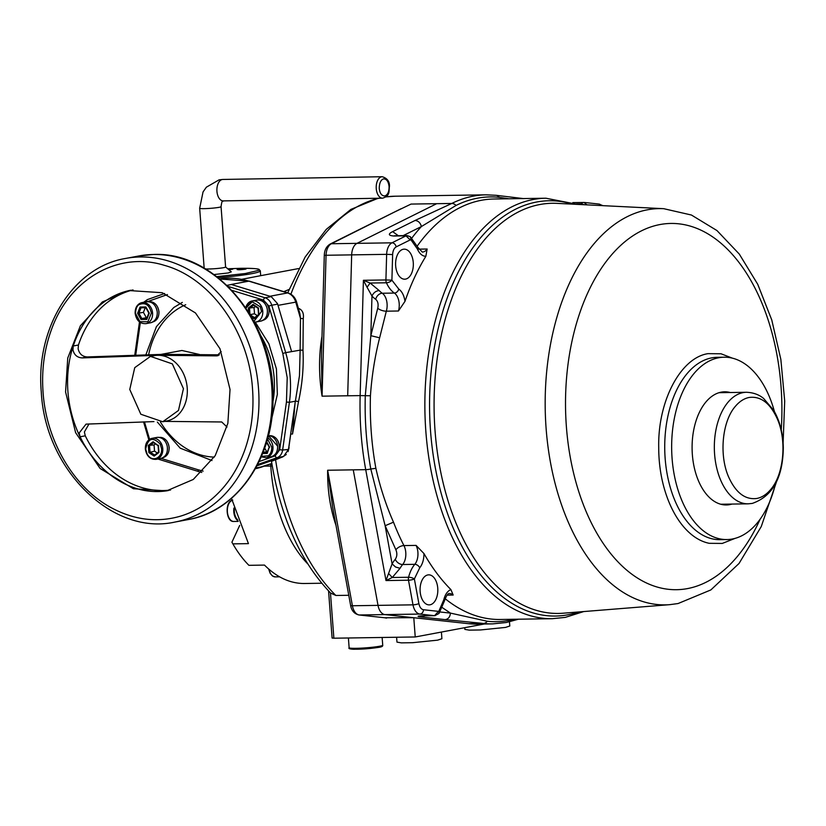 <?xml version="1.0" encoding="UTF-8"?>
<svg xmlns="http://www.w3.org/2000/svg" width="826" height="826" viewBox="0 0 826 826"><rect width="100%" height="100%" fill="white"/><g stroke="black" fill="none" stroke-linecap="round" stroke-linejoin="round"><path stroke-width="1.24" d="M770.596 489.611C766.445 494.537 761.851 497.489 756.781 498.47C745.197 499.947 735.832 492.823 728.677 477.087C718.93 455.229 722.151 421.312 735.377 406.32C739.528 401.405 744.133 398.452 749.192 397.461C760.777 395.984 770.152 403.119 777.297 418.854C787.044 440.702 783.833 474.63 770.596 489.611M252.539 389.129C254.109 411.069 251.393 431.75 244.362 451.182C236.742 471.718 225.302 488.166 210.031 500.504C200.945 507.742 191.054 512.977 180.357 516.198C157.167 522.868 134.142 520.039 111.273 507.732C73.958 487.743 46.287 440.908 43.066 392.298C41.486 370.368 44.212 349.677 51.233 330.255C69.064 279.095 118.221 250.867 164.312 265.332C210.661 277.908 249.008 331.722 252.539 389.129M288.821 447.702L290.731 434.053L288.47 449.437L282.637 450.036L289.41 402.314A96.549 77.51 79.4 0 0 290.194 377.441A96.549 77.51 79.4 0 0 285.682 352.64L282.791 353.456L287.211 377.699L286.446 402.025L289.41 402.314L295.326 401.209L295.047 403.171L299.477 375.696L300.137 350.152L285.682 352.64L271.754 305.238L277.66 304.123L277.505 303.627L291.588 351.535L277.66 304.123M218.136 277.681A45.058 3.676 175.7 0 0 251.734 273.664A45.058 3.676 175.7 0 0 260.314 270.835L260.665 275.523A45.058 3.676 -4.3 0 1 260.634 275.678L241.75 279.312M298.454 308.428L297.825 309.533M227.697 268.77L241.078 268.305C254.263 268.171 260.2 268.832 258.889 270.298L245.208 273.54L216.784 276.627M228.131 269.142L232.818 269.152L228.916 269.813M245.27 269.214C239.488 269.885 237.052 269.926 237.95 269.328L237.991 269.317C243.773 268.646 246.22 268.605 245.312 269.204L245.27 269.214M237.134 269.606L237.95 269.328M231.476 498.367L248.45 543.632L232.87 543.869A128.732 76.033 89.1 0 0 240.469 555.495A128.732 76.033 89.1 0 0 248.905 565.325L264.485 565.087C276.121 576.703 288.646 582.836 302.068 583.466A128.732 76.033 89.1 0 0 304.536 583.497L321.706 583.239M232.87 543.869L231.92 542.207L239.705 525.388M245.952 308.036L252.281 301.81L260.221 306.766L261.553 311.443L253.954 321.345M267.541 438.998L271.754 447.145C271.868 450.996 270.701 453.877 268.264 455.797L261.47 456.365M145.696 449.055C147.916 438.141 152.779 436.5 160.254 444.13L161.586 448.807C162.516 457.749 151.881 463.345 147.018 453.732L145.696 449.055M135.485 313.343C135.805 308.717 136.961 305.837 138.974 304.691C145.314 302.037 149.454 304.835 151.385 313.106L147.895 321.758L139.955 321.675L135.485 313.343M464.739 627.688L464.862 629.381L469.22 630.135L480.453 629.959L505.512 627.419L509.797 626.005L509.477 621.823M396.604 637.259L396.976 642.122L401.322 642.865L412.566 642.7L437.615 640.15L441.9 638.735L441.404 632.066M332.641 507.019L327.643 470.242L353.26 469.849L378.019 605.365A12.875 7.599 89.1 0 0 384.916 614.596L468.59 623.682A214.554 126.719 89.1 0 0 477.882 624.115L492.647 623.888L506.142 622.525L518.48 619.211M225.56 266.943A10.728 0.878 175.7 0 1 225.601 267.015A10.728 0.878 175.7 0 1 223.557 267.686A10.728 0.878 175.7 0 1 208.617 268.997A10.728 0.878 175.7 0 1 205.498 268.935M225.591 266.974L231.29 271.837L228.286 272.952L214.006 274.552M418.751 249.142L427.145 249.008L425.844 256.318A210.258 124.179 89.1 0 0 404.988 301.335L398.442 310.999L386.32 311.185L379.64 337.793L370.843 335.686L377.73 308.253A6.432 2.468 -163.2 0 0 386.32 311.185A12.875 7.599 89.1 0 0 382.273 293.251L394.384 293.065A12.875 7.599 -90.9 0 1 399.195 303.576A12.875 7.599 -90.9 0 1 398.442 310.999M405.587 279.105A15.023 8.869 -90.9 0 1 404.688 279.198A15.023 8.869 -90.9 0 1 395.613 265.074A15.023 8.869 -90.9 0 1 403.346 249.245A15.023 8.869 -90.9 0 1 404.234 249.163A15.023 8.869 -90.9 0 1 413.31 263.287A15.023 8.869 -90.9 0 1 405.587 279.105M416.067 545.397A12.875 7.599 -90.9 0 1 417.904 552.326A12.875 7.599 -90.9 0 1 414.786 564.334L402.665 564.519A12.875 7.599 89.1 0 0 403.945 545.583L416.067 545.397L423.955 553.544A210.258 124.179 89.1 0 0 450.903 589.588C447.496 591.013 445.1 594.462 443.738 599.934A4.295 1.332 12.9 0 1 444.45 600.946C446.391 595.525 448.084 593.058 449.54 593.553A12.875 7.599 -90.9 0 1 453.164 595.04L447.062 595.133M430.078 604.787A15.023 8.869 -90.9 0 1 429.179 604.88A15.023 8.869 -90.9 0 1 420.104 590.755A15.023 8.869 -90.9 0 1 427.827 574.937A15.023 8.869 -90.9 0 1 428.725 574.844A15.023 8.869 -90.9 0 1 437.801 588.969A15.023 8.869 -90.9 0 1 430.078 604.787M775.511 483.716A91.19 53.855 -90.9 0 1 732.321 539.006A91.19 53.855 -90.9 0 1 726.89 539.554A91.19 53.855 -90.9 0 1 671.806 453.815A91.19 53.855 -90.9 0 1 718.703 357.761A91.19 53.855 -90.9 0 1 724.134 357.204A91.19 53.855 -90.9 0 1 774.416 411.555M731.95 504.077A56.581 33.422 -90.9 0 1 729.74 504.624A56.581 33.422 -90.9 0 1 726.364 504.965A56.581 33.422 -90.9 0 1 692.188 451.75A56.581 33.422 -90.9 0 1 721.284 392.144A56.581 33.422 -90.9 0 1 724.66 391.803A56.581 33.422 -90.9 0 1 730.267 392.526M723.937 504.851A56.581 33.422 89.1 0 0 724.898 504.696A56.581 33.422 89.1 0 0 727.107 504.149M719.012 392.711A55.786 32.947 -90.9 0 1 719.818 392.68L746.446 392.278C756.936 392.68 762.233 397.378 763.565 398.411L773.735 410.367C779.858 421.043 783.048 433.485 783.306 447.702C782.883 477.789 772.537 496.354 752.279 503.416L748.129 503.829A55.786 32.947 -90.9 0 1 714.428 451.378A55.786 32.947 -90.9 0 1 743.121 392.608A55.786 32.947 -90.9 0 1 746.446 392.278M167.771 490.654A101.918 81.815 79.4 0 1 67.918 391.524A101.918 81.815 79.4 0 1 130.209 290.339M230.031 389.469L227.852 423.377L215.225 455.642L193.263 479.472L166.594 490.881L133.378 488.724L100.111 468.476L75.62 432.69L65.574 391.958L67.742 358.061L80.38 325.795L102.341 301.965L129.011 290.556L162.216 292.714L195.483 312.961L219.984 348.748L230.031 389.469M170.569 490.004A101.887 81.795 79.4 0 1 85.274 435.818L80.091 436.789L79.193 432.958L86.038 424.13L153.935 421.59M80.091 436.789A101.887 81.795 -100.6 0 0 168.504 490.499M164.694 421.384L221.729 421.972L227.016 427.021M162.732 421.756L166.511 421.043A33.257 26.7 -100.6 0 0 187.213 387.952A33.257 26.7 -100.6 0 0 157.89 355.304A33.257 26.7 -100.6 0 0 154.245 355.676L150.466 356.378L172.355 363.884L183.434 388.664L178.468 410.47L162.732 421.756L140.843 414.249L129.765 389.469L134.741 367.663L150.466 356.378M87.37 356.935L82.177 357.906C77.19 357.596 74.113 354.891 72.936 349.79L73.256 345.98L78.449 345.01L78.129 348.82C79.358 353.972 82.435 356.677 87.37 356.935L163.083 354.333L219.427 354.839M89.012 423.934L84.376 431.988L85.274 435.818M161.225 354.364L181.896 350.482L199.489 354.468M221.203 351.649L216.763 355.872L218.281 355.583M82.177 357.906L157.89 355.304L216.763 355.872M130.952 290.215A101.887 81.795 -100.6 0 0 73.256 345.98M78.449 345.01A101.887 81.795 79.4 0 1 133.038 289.926M351.804 649.153C359.837 649.442 368.819 648.844 378.731 647.347M748.129 503.829L721.511 504.232A55.786 32.947 -90.9 0 1 720.706 504.232M725.414 392.598A56.581 33.422 89.1 0 0 722.234 391.989M735.13 538.356L722.265 543.436L709.224 543.312C680.841 537.612 658.663 495.641 658.725 447.578C657.63 401.147 680.665 357.741 707.985 353.652L721.026 353.776L732.404 358.164M384.792 195.948C381.664 195.896 379.805 193.367 379.237 188.359C379.361 183.042 380.786 179.882 383.512 178.891C386.537 178.819 388.396 181.348 389.077 186.48C389.17 191.715 387.745 194.874 384.792 195.948M147.038 317.68L146.347 317.7L143.425 312.362L145.231 307.737M157.27 452.958L154.534 451.151L154.07 444.946L155.443 443.892M267.418 451.719L266.726 451.729L264.702 448.043M257.237 315.594L254.501 313.787L254.036 307.582L255.41 306.529M143.425 312.362L137.601 313.312L140.048 307.045L141.019 307.799L145.882 307.726L141.019 307.799M140.048 307.045L145.882 306.952L149.269 313.137L146.821 319.414L140.988 319.497L141.824 318.547L146.347 317.7M154.607 455.043L158.571 451.956L154.183 456.117L148.856 452.607L148.308 445.41L154.07 444.946M148.856 452.607L154.534 451.151M263.081 452.411L266.726 451.729M250.133 314.603L254.501 313.787M248.585 312.083L248.285 308.046L254.036 307.582M146.821 319.414L146.863 318.464L146.821 319.414M145.882 306.952L146.057 307.716L145.882 306.952M148.308 445.41L153.099 441.745L158.272 445.668M158.427 445.255L158.964 452.452L158.737 451.874L158.964 452.452L154.183 456.117M269.348 447.093L267.201 453.443L267.232 452.503L267.201 453.443L262.647 453.515M248.285 308.046L253.066 304.371L258.393 307.892L258.93 315.078L254.15 318.753L254.573 317.669L250.268 314.82M254.439 317.731L258.548 314.623L254.439 317.731M258.93 315.078L258.703 314.5L258.93 315.078M379.64 337.793C374.88 356.543 371.814 375.861 370.43 395.757A210.258 124.179 89.1 0 0 375.882 468.332L370.802 468.992A212.406 125.449 -90.9 0 1 365.288 395.685L370.843 335.686L371.968 296.028C373.497 292.734 375.892 290.907 379.165 290.545A31.109 18.378 89.1 0 0 382.273 293.251A6.432 4.801 124.3 0 0 375.706 299.291A37.552 22.178 -90.9 0 1 371.968 296.028L367.064 287.252L370.131 283.029L379.165 290.545M395.262 559.305A6.432 4.295 40.2 0 0 402.665 564.519A31.109 18.378 89.1 0 0 400.052 568.288L395.551 567.008L392.102 563.859A37.552 22.178 -90.9 0 1 395.262 559.305C397.12 556.507 397.327 553.348 395.902 549.837L385.133 525.718L393.496 522.177A210.258 124.179 89.1 0 0 403.945 545.583A6.432 3.335 -27.2 0 0 395.902 549.837M435.219 615.649A6.432 3.8 -90.9 0 1 434.837 615.68A6.432 3.8 -90.9 0 1 434.559 615.669L438.998 610.879L443.738 599.934M423.955 553.544C423.945 559.512 422.53 564.272 419.722 567.813A4.295 2.87 40.2 0 0 414.786 564.334A31.109 18.378 89.1 0 0 408.581 577.26A4.295 1.435 14.2 0 1 414.373 578.954L418.875 603.579C419.67 607.234 421.198 609.278 423.47 609.733L438.141 611.333M419.722 567.813L414.373 578.954A4.295 0.94 169.6 0 1 408.488 580.213L385.99 580.554L392.102 563.859L385.133 525.718L370.802 468.992A6.432 1.415 169.6 0 1 365.722 469.653L385.99 580.554L392.278 577.508L408.581 577.26A4.295 2.53 89.1 0 0 408.488 580.213L412.99 604.838A12.875 7.599 89.1 0 0 419.887 614.069L434.559 615.669L422.437 615.855A6.432 3.8 -90.9 0 0 422.716 615.866L434.837 615.68L438.998 613.47L444.45 600.946M450.903 589.588L453.164 595.04M404.988 301.335C404.1 295.543 402.014 291.444 398.762 289.038A4.295 3.201 124.3 0 1 394.384 293.065A31.109 18.378 -90.9 0 1 386.434 282.791A4.295 2.53 -90.9 0 1 385.918 279.952L391.906 280.179L398.762 289.038M427.145 249.008A12.875 7.599 -90.9 0 1 423.088 252.002A12.875 7.599 -90.9 0 1 422.313 252.085L417.842 247.315A4.295 1.941 157.3 0 1 417.347 248.925L411.121 240.036L410.212 239.901L396.191 246.881C394.043 248.172 392.866 250.732 392.629 254.573L391.906 280.179A4.295 2.044 155.8 0 1 386.434 282.791L370.131 283.029L363.409 280.293L385.918 279.952L386.64 254.346L351.67 254.873L347.694 395.778L322.068 396.17L321.428 356.915M514.237 619.273A212.406 125.449 -90.9 0 1 509.146 620.409A212.406 125.449 -90.9 0 1 487.288 621.255L450.459 613.109L442.302 607.616M367.064 287.252L363.409 280.293L360.157 395.602L347.694 395.788A214.554 126.719 -90.9 0 1 347.694 395.778M375.882 468.332C380.197 487.443 386.072 505.388 393.496 522.177M400.052 568.288L392.278 577.508L388.592 573.492M424.657 615.835L421.632 617.053C416.665 616.495 416.934 616.093 422.437 615.855M440.021 611.973L450.459 613.109C450.036 617.012 448.25 619.18 445.08 619.614L483.355 623.454A214.554 126.719 89.1 0 0 492.647 623.888M332.558 506.575L350.606 605.324C351.494 610.62 354.271 613.842 358.959 614.967A4.295 3.449 -83.8 0 0 359.3 614.988L384.111 617.693M246.127 268.935L245.312 269.204M400.827 208.864L331.391 243.742A12.875 7.599 89.1 0 0 326.053 255.265L324.288 255.42L321.407 357.4M523.199 198.56L495.961 195.287L486.153 194.833A214.554 126.719 89.1 0 0 451.781 203.454L415.075 220.459C418.297 220.779 420.403 222.803 421.394 226.551L456.024 205.457A212.406 125.449 -90.9 0 1 499.255 197.352L508.971 198.777M392.68 212.922L411.038 204.074L436.665 203.692L357.008 243.35A12.875 7.599 89.1 0 0 351.67 254.873L326.053 255.265L322.068 396.17C318.815 375.83 318.712 356.254 321.789 337.452A214.554 126.719 -90.9 0 1 322.006 336.378M410.212 239.901L406 235.844L393.878 236.019C388.313 235.534 387.91 234.068 392.649 231.621L398.318 235.709M413.785 617.703L415.23 636.97L484.304 624.012M384.689 617.776L413.413 617.703M415.23 636.97L333.869 638.209L330.462 592.892M328.562 590.931L332.104 638.054L333.869 638.209M335.975 525.295A214.554 126.719 -90.9 0 1 335.893 525.078C330.142 508.145 327.385 489.859 327.643 470.242L352.403 605.757A12.875 7.599 89.1 0 0 359.3 614.988L384.885 614.596M288.222 292.982C292.373 294.448 295.161 297.443 296.575 301.986L299.879 313.539L300.478 318.351L295.718 302.037A13.051 10.47 -100.6 0 0 287.551 292.951L269.947 296.255L231.218 284.464L248.822 281.16A4.295 2.364 -73.1 0 1 249.493 281.191L288.222 292.982A4.295 2.364 106.9 0 0 287.551 292.951L248.822 281.16A96.549 77.51 79.4 0 0 219.778 279.002L249.493 281.191M298.785 308.428C302.512 310.122 304.009 313.55 303.256 318.702L300.478 318.351L300.137 350.152L302.987 350.183C303.813 366.95 302.326 384.08 298.527 401.56L292.518 434.022L295.047 403.171M378.194 198.25L350.916 209.391L326.27 229.36L305.145 257.041L287.706 292.817M286.261 454.496L282.76 456.881L271.496 461.342C280.634 517.53 300.354 561.443 330.637 593.068L335.852 595.474L348.768 595.288M288.863 289.534L283.824 291.64M303.256 318.702L302.987 350.183M289.079 447.651L288.047 451.667M269.947 296.255L231.404 284.516L226.933 285.352M277.505 303.627L271.393 296.823M288.553 448.931L295.357 400.992L298.527 401.56M257 465.761L283.648 456.355L288.47 449.437M283.39 456.406A13.051 10.47 79.4 0 1 282.038 457.015L256.969 465.812M203.124 471.109L198.137 469.777A2.148 1.177 -72.9 0 0 198.767 471.594L201.761 472.441M145.903 354.736L156.434 326.611L173.78 307.509L182.329 302.388M255.265 322.099L268.884 343.843L276.421 368.923L277.36 394.384L271.609 419.05M212.003 460.526L180.213 448.188L157.374 422.076M225.601 267.015L221.058 206.665C222.308 197.559 223.03 202.566 223.154 200.904L223.268 200.894A10.728 6.195 -91 0 1 216.939 191.343A10.728 6.195 -91 0 1 222.287 179.51A10.728 6.195 -91 0 1 222.906 179.448L382.221 176.723C387.218 178.209 389.635 181.421 389.459 186.346C388.664 191.456 390.491 195.71 382.583 198.178A10.728 6.195 -91 0 1 376.253 188.627A10.728 6.195 -91 0 1 382.221 176.723M221.058 206.665A10.728 0.878 175.7 0 1 219.117 207.316A10.728 0.878 175.7 0 1 204.074 208.648A10.728 0.878 175.7 0 1 199.665 208.276L204.167 268.151M125.593 258.445C73.215 266.984 35.353 327.829 41.3 392.154C45.162 469.798 112.543 536.095 175.04 522.042A134.101 107.659 -100.6 0 0 258.517 388.612A134.101 107.659 -100.6 0 0 125.593 258.445L138.789 255.977A134.101 107.659 79.4 0 1 153.491 254.501A134.101 107.659 79.4 0 1 271.713 386.134A134.101 107.659 79.4 0 1 188.245 519.564C237.165 511.418 274.015 457.8 272.993 397.729C274.593 322.863 215.834 251.465 153.75 254.47L138.789 255.977M272.952 401.653A78.677 63.168 -100.6 0 0 274.149 377.967A78.677 63.168 -100.6 0 0 260.479 335.16M185.716 304.742A78.677 63.168 -100.6 0 0 148.659 354.653M259.281 300.055A10.273 8.25 79.4 0 1 269.059 310.091A10.273 8.25 79.4 0 1 263.071 320.23M269.483 435.756A10.273 8.25 79.4 0 1 279.271 445.792A10.273 8.25 79.4 0 1 273.272 455.931M159.315 437.419A10.273 8.25 79.4 0 1 169.093 447.465A10.273 8.25 79.4 0 1 163.104 457.594M149.114 301.717A10.273 8.25 79.4 0 1 158.891 311.753A10.273 8.25 79.4 0 1 152.893 321.892M255.812 467.95L262.771 466.649L271.826 463.479L255.368 468.745A96.549 77.51 -100.6 0 0 262.771 466.649A4.295 2.54 70.7 0 0 262.988 466.587A4.295 2.54 70.7 0 0 263.205 466.494M260.737 321.118C265.807 319.517 267.965 315.449 267.232 308.903C265.765 303.287 262.678 300.303 257.97 299.952L256.783 300.075A10.707 8.59 79.4 0 1 257.96 299.952A10.707 8.59 79.4 0 1 267.397 310.462A10.707 8.59 79.4 0 1 260.737 321.118L256.081 321.985A10.707 8.59 79.4 0 0 262.751 311.34A10.707 8.59 79.4 0 0 252.136 300.943L245.663 307.602M270.938 456.819C275.471 455.518 277.712 451.967 277.639 446.154L268.429 435.653A10.707 8.59 79.4 0 1 277.598 446.164A10.707 8.59 79.4 0 1 270.938 456.819L266.282 457.687A10.707 8.59 79.4 0 0 272.952 447.042A10.707 8.59 79.4 0 0 267.861 437.832M160.771 458.482C165.84 456.892 167.998 452.813 167.265 446.267C165.799 440.661 162.712 437.677 158.003 437.326L156.816 437.439A10.707 8.59 79.4 0 1 157.993 437.326A10.707 8.59 79.4 0 1 167.43 447.837A10.707 8.59 79.4 0 1 160.771 458.482L156.114 459.359A10.707 8.59 79.4 0 0 162.784 448.704A10.707 8.59 79.4 0 0 152.17 438.317C147.534 439.659 145.252 443.232 145.335 449.024C146.553 456.128 150.146 459.576 156.114 459.359M150.559 322.78C155.102 321.479 157.332 317.927 157.27 312.114C156.021 304.97 152.469 301.511 146.615 301.738A10.707 8.59 79.4 0 1 157.229 312.125A10.707 8.59 79.4 0 1 150.559 322.78L145.913 323.658A10.707 8.59 79.4 0 0 152.573 313.002A10.707 8.59 79.4 0 0 141.969 302.605C137.322 303.958 135.051 307.53 135.134 313.312C136.352 320.426 139.945 323.875 145.913 323.658M245.766 307.747A10.707 8.59 79.4 0 1 252.136 300.943L256.783 300.075M145.5 448.962A10.707 8.59 79.4 0 1 152.17 438.317L156.816 437.439M135.299 313.26A10.707 8.59 79.4 0 1 141.969 302.605L146.615 301.738M307.654 563.786A128.732 76.033 -90.9 0 1 270.794 466.05L264.258 466.143M272.239 465.998L270.794 466.05A6.432 3.8 -90.9 0 0 270.783 465.936A6.432 3.8 -90.9 0 0 270.525 464.264M396.191 246.881A4.295 3.335 -116.5 0 0 391.978 242.823L406 235.844A6.432 3.8 -90.9 0 1 406.64 235.616A6.432 3.8 -90.9 0 1 407.032 235.575L410.357 236.752L411.121 240.036M393.878 236.019A6.432 3.8 -90.9 0 1 394.529 235.802A6.432 3.8 -90.9 0 1 394.911 235.761L394.198 235.885M468.59 623.682L483.355 623.454A6.432 5.183 -83.8 0 0 487.288 621.255M422.995 615.845A6.432 3.8 -90.9 0 1 422.716 615.866L420.382 615.917M445.121 598.674A210.258 124.179 89.1 0 0 500.319 619.479L552.253 618.695A210.258 124.179 89.1 0 1 425.225 420.971A210.258 124.179 89.1 0 1 533.359 199.489A210.258 124.179 89.1 0 1 545.893 198.219L493.958 199.004A210.258 124.179 89.1 0 0 481.424 200.274A210.258 124.179 89.1 0 0 417.264 246.014M425.844 256.318C422.313 256.205 419.484 253.737 417.347 248.925M578.489 611.983A207.677 122.661 -90.9 0 1 567.772 614.812A207.677 122.661 -90.9 0 1 430.553 431.244A207.677 122.661 -90.9 0 1 536.735 201.998A207.677 122.661 -90.9 0 1 572.315 204.136M234.357 509.683A10.273 6.071 89.1 0 0 237.547 519.637M237.743 520.194A10.49 6.195 -90.9 0 1 234.119 508.837M539.915 204.518A205.106 121.133 89.1 0 0 434.631 424.492A205.106 121.133 89.1 0 0 562.991 613.222L669.721 604.663A198.157 117.034 -90.9 0 1 545.707 422.334A198.157 117.034 -90.9 0 1 647.429 209.804A198.157 117.034 -90.9 0 1 663.732 208.689L556.786 203.361A205.106 121.133 89.1 0 0 539.915 204.518M760.137 519.193A183.155 108.175 -90.9 0 1 687.408 588.608A183.155 108.175 -90.9 0 1 566.388 426.712A183.155 108.175 -90.9 0 1 660.036 224.538A183.155 108.175 -90.9 0 1 781.251 429.923M724.134 357.204L717.205 357.317A91.19 53.855 89.1 0 0 711.775 357.865A91.19 53.855 89.1 0 0 664.723 447.971A91.19 53.855 89.1 0 0 712.952 538.996A91.19 53.855 89.1 0 0 719.962 539.667L726.89 539.554M379.516 646.262A16.84 1.373 -4.3 0 0 382.727 645.209C382.985 646.231 381.695 646.944 378.855 647.336L354.075 649.277C349.883 649.112 348.231 648.596 349.13 647.739A16.84 1.373 -4.3 0 0 360.786 648.162A16.84 1.373 -4.3 0 0 379.516 646.262M269.08 569.372A10.707 6.319 89.1 0 0 275.244 576.889L272.477 576.001L270.133 573.285L268.667 569.021M231.941 500.411A10.707 6.319 89.1 0 0 227.408 512.182A10.707 6.319 89.1 0 0 233.82 521.464C225.849 522.404 224.435 501.175 232.767 500.133M233.903 508.073A10.707 6.319 89.1 0 0 237.919 520.669M146.729 318.475L141.824 318.547L138.902 313.209L141.009 307.799M154.576 455.023L150.012 452.008L149.547 445.803L153.605 442.684M267.108 452.503L263.029 452.565M249.958 314.303L249.514 308.428L253.582 305.31M140.988 319.497L137.601 313.312M266.726 441.838L269.648 447.176M254.15 318.753L251.569 317.05M377.73 308.253C378.607 304.309 377.926 301.314 375.706 299.291M438.998 610.879L438.998 613.47M584.209 204.724L581.37 203.836A31.109 18.378 89.1 0 0 580.854 204.559M401.126 208.71L330.224 244.021A4.295 3.335 63.5 0 1 331.391 243.742L391.978 242.823A12.875 7.599 89.1 0 0 386.64 254.346L392.629 254.573M353.26 469.849L365.722 469.653A214.554 126.719 89.1 0 1 360.157 395.602L370.43 395.757M418.875 603.579A4.295 0.94 169.6 0 1 412.99 604.838L352.403 605.757A4.295 0.94 -10.4 0 1 350.606 605.324M423.47 609.733A4.295 3.449 96.2 0 1 419.887 614.069L384.916 614.596M576.341 203.908L581.37 203.836A6.432 3.8 -90.9 0 1 583.683 202.442A6.432 3.8 -90.9 0 1 583.961 202.453L587.028 204.869M601.266 205.581A4.295 3.449 -83.8 0 0 598.974 204.063L602.866 205.653M411.833 238.074A216.701 127.989 -90.9 0 1 421.394 226.551L403.15 235.637M421.632 617.053L445.08 619.614M495.961 195.287A6.432 5.183 96.2 0 1 499.255 197.352M436.665 203.692L451.781 203.454A6.432 4.997 63.5 0 1 456.024 205.457M392.649 231.621L415.075 220.459M384.802 617.765L386.496 618.116M385.959 196.877L395.22 196.206A214.554 126.719 89.1 0 0 385.887 196.929M378.948 198.24A214.554 126.719 89.1 0 0 290.907 294.211M296.575 301.986L278.114 305.341M292.518 434.022L290.731 434.053M275.533 459.452A214.554 126.719 89.1 0 0 335.852 595.474M282.76 456.881L282.038 457.015M164.611 293.509L147.503 299.57A2.148 1.27 -109.5 0 0 147.389 299.601L143.683 302.285M270.98 296.679L265.063 297.783L228.017 286.405M265.063 297.783A10.728 8.611 79.4 0 1 271.754 305.238L268.863 306.043L263.515 300.086A2.148 1.177 -72.9 0 1 265.063 297.783M282.998 456.561L277.092 457.666A2.148 1.27 -109.5 0 1 275.223 455.849L279.673 449.747L282.637 450.036A10.728 8.611 79.4 0 1 277.092 457.666L257.619 464.563M140.348 322.522L135.722 355.066M146.811 301.707A2.148 1.27 -109.5 0 1 147.389 299.601L164.601 293.509M167.441 294.572L147.482 301.635M263.515 300.086L231.899 290.37M282.791 353.456L268.863 306.043M279.673 449.747L286.446 402.025M259.116 461.558L275.223 455.849M199.107 471.605A2.148 1.177 -72.9 0 1 198.767 471.594L159.191 459.432A2.148 1.177 107.1 0 1 158.664 458.884M161.132 458.409L198.137 469.777M144.457 421.849L149.589 439.329M160.461 422.055A78.677 63.168 -100.6 0 0 210.96 456.902A78.677 63.168 -100.6 0 0 214.306 457.108M199.665 208.276L203.051 191.921L206.366 187.192L219.127 179.831L222.906 179.448M258.879 300.117C264.537 299.9 267.954 303.214 269.142 310.06C269.214 315.635 267.056 319.053 262.668 320.312M269.08 435.818C274.738 435.601 278.155 438.916 279.353 445.772C279.415 451.337 277.257 454.754 272.869 456.024M158.912 437.481C164.57 437.274 167.988 440.588 169.175 447.434C169.247 453.009 167.089 456.427 162.701 457.687M148.711 301.779C154.359 301.562 157.787 304.887 158.974 311.732C159.046 317.308 156.888 320.725 152.5 321.985M271.95 464.243L269.586 464.274M227.687 268.77L241.14 268.305C259.612 268.243 259.003 269.503 259.065 269.4L260.314 270.835M545.893 198.219L577.56 204.394M583.724 611.56L565.263 617.383L552.253 618.695M663.732 208.689L691.424 215.028L716.978 230.568L739.291 254.078L757.741 284.309L771.763 319.941L780.859 359.434L784.7 401.044L783.11 442.912M776.543 481.63L761.262 526.544L739.043 563.466L710.856 589.929L678.053 603.548L669.721 604.663M382.139 637.476L382.727 645.209M175.04 522.042L188.245 519.564M348.396 637.982L349.13 647.739M279.611 576.827L275.244 576.889M238.187 521.402L233.82 521.464M223.268 200.894L382.583 198.178M146.667 318.63L148.825 313.106L145.83 307.623M158.107 445.648L153.46 442.581M158.582 452.018L158.096 445.627M267.046 452.669L269.204 447.145L266.571 442.333M258.548 314.654L258.063 308.253L253.427 305.207M417.842 247.315L410.357 236.752M330.224 244.021C326.425 246.344 324.442 250.144 324.288 255.42M572.81 202.607L584.312 202.463L598.974 204.063M358.959 614.967L385.071 617.796M261.253 456.871L266.282 457.687M254.356 322.099L256.081 321.985M407.032 235.575L394.911 235.761M395.22 196.206L486.153 194.833M260.438 275.719L298.578 268.564M134.772 355.108L139.48 321.923M158.055 458.998L159.191 459.432M148.845 439.866L143.559 421.88"/></g></svg>

